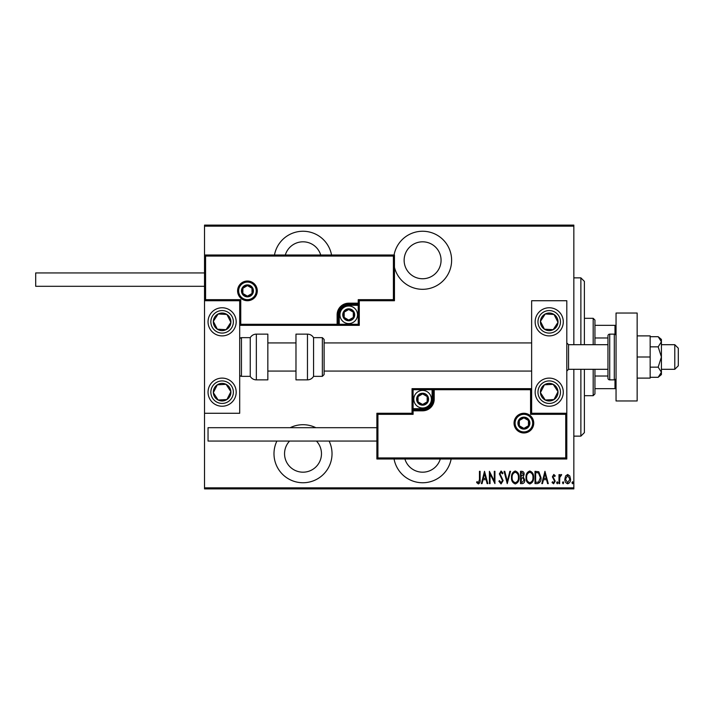 <?xml version="1.0" encoding="UTF-8"?>
<svg xmlns="http://www.w3.org/2000/svg" width="714" height="714" viewBox="0 0 714 714"><rect width="100%" height="100%" fill="white"/><g stroke="black" fill="none" stroke-linecap="round" stroke-linejoin="round"><path stroke-width="1.07" d="M394.066 459.004A29.015 29.015 0 0 0 451.132 459.004M276.898 441.065A29.015 29.015 0 0 0 303.013 482.744A29.015 29.015 0 0 0 329.118 441.065M315.838 427.695A29.015 29.015 0 0 0 290.179 427.695M331.546 254.996A29.015 29.015 0 0 0 274.479 254.996M394.458 267.366A29.015 29.015 0 0 0 451.614 260.28A29.015 29.015 0 0 0 394.066 254.996M422.599 241.814A18.466 18.466 0 0 1 441.065 260.28A18.466 18.466 0 0 1 422.599 278.746A18.466 18.466 0 0 1 404.133 260.28A18.466 18.466 0 0 1 422.599 241.814M285.314 254.996A18.466 18.466 0 0 1 320.702 254.996M316.454 441.065A18.466 18.466 0 0 1 303.013 472.186A18.466 18.466 0 0 1 289.572 441.065M440.288 459.004A18.466 18.466 0 0 1 404.9 459.004M565.595 475.952L567.684 474.471L569.772 475.952L570.522 479.148C570.656 481.513 569.71 483.057 567.684 483.78C565.658 483.057 564.712 481.513 564.845 479.148L565.595 475.952M559 483.619L559 474.623L559.633 474.623L559.633 475.952L561.061 474.471L561.686 474.774L559.767 477.514L559.633 483.619L559 483.619M553.787 474.471L555.215 475.747L554.769 476.515L553.761 475.569L553.002 476.782L555.215 481.182L553.618 483.78L552.056 482.557L552.493 481.727L553.6 482.673L554.582 481.227L552.377 476.827L553.787 474.471M537.276 483.619L535.009 483.619L535.009 471.311L538.811 471.758L541.007 477.621C541.31 480.861 540.07 482.86 537.276 483.619M520.497 483.619L520.497 471.311L521.872 471.311C523.478 471.57 524.228 472.588 524.121 474.364L523.308 476.979L524.754 480.129C524.852 481.986 524.085 483.155 522.443 483.619L520.497 483.619M507.235 483.619L504.075 471.311L504.771 471.311L507.315 481.245L509.858 471.311L510.546 471.311L507.235 483.619M490.036 483.619L489.402 483.619L489.402 471.311L494.293 481.013L494.293 471.311L494.927 471.311L494.927 483.619L490.036 473.935L490.036 483.619M479.46 479.496L479.46 471.311L480.094 471.311L480.094 479.621C480.46 481.638 479.888 483.075 478.38 483.94L476.622 482.512L477.006 481.566L478.434 482.673L479.46 479.496M573.842 487.841L573.842 488.894L204.525 488.894L204.525 487.841L573.842 487.841L573.842 369.308M573.842 344.692L573.842 226.16L204.525 226.16L204.525 225.106L573.842 225.106L573.842 226.16M204.525 487.841L204.525 413.272L239.699 413.272L239.699 300.728L204.525 300.728L204.525 286.305L35.7 286.305L35.7 272.935L204.525 272.935L204.525 226.16M484.511 471.311L487.823 483.619L487.135 483.619L486.127 479.674L483.048 479.674L482.039 483.619L481.352 483.619L484.511 471.311M501.067 483.94L498.872 481.245L499.488 480.62L501.076 482.673L502.504 480.584L499.345 473.864L501.085 470.999L502.977 473.079L502.379 473.837L501.005 472.257L499.978 473.819L503.129 480.602L501.067 483.94M511.501 477.523C511.286 474.292 512.527 472.115 515.24 470.999C518.016 472.043 519.292 474.203 519.069 477.461C519.283 480.692 518.025 482.851 515.294 483.94C512.563 482.878 511.295 480.736 511.501 477.523M526.013 477.523C525.807 474.292 527.048 472.115 529.761 470.999C532.537 472.043 533.813 474.203 533.59 477.461C533.804 480.692 532.546 482.851 529.815 483.94C527.084 482.878 525.816 480.736 526.013 477.523M544.952 471.311L548.272 483.619L547.584 483.619L546.567 479.674L543.497 479.674L542.488 483.619L541.801 483.619L544.952 471.311M556.634 482.753L557.268 481.727L557.902 482.753L557.268 483.78L556.634 482.753M562.471 482.753L563.105 481.727L563.739 482.753L563.105 483.78L562.471 482.753M571.941 482.753L572.574 481.727L573.208 482.753L572.574 483.78L571.941 482.753M485.806 478.416L484.592 473.685L483.378 478.416L485.806 478.416M518.444 477.461C518.596 474.828 517.534 473.096 515.267 472.257C513.018 473.132 511.965 474.881 512.125 477.514C511.983 480.129 513.027 481.843 515.267 482.673C517.552 481.843 518.605 480.111 518.444 477.461M521.988 472.57L521.122 472.57L521.122 476.515L523.496 474.382L521.988 472.57M521.55 477.782L521.122 482.361L522.059 482.361L524.121 480.129L522.871 477.925L521.55 477.782M532.965 477.461C533.117 474.828 532.055 473.096 529.788 472.257C527.539 473.132 526.486 474.881 526.646 477.514C526.495 480.129 527.548 481.843 529.788 482.673C532.073 481.843 533.126 480.111 532.965 477.461M535.643 472.57L535.643 482.361L538.606 482.048L540.382 477.621L538.436 472.918L535.643 472.57M546.246 478.416L545.032 473.685L543.818 478.416L546.246 478.416M569.888 479.156L567.684 475.569L565.47 479.156L567.684 482.673L569.888 479.156M580.875 344.692L580.875 277.862L584.391 281.378L584.391 344.692M584.391 369.308L584.391 432.622L580.875 436.138L580.875 369.308M580.875 277.862L573.842 277.862M580.875 436.138L573.842 436.138M593.182 344.692L593.182 318.31L594.941 320.068L594.941 344.692M594.941 369.308L594.941 393.932L593.182 395.69L593.182 369.308M593.182 318.31L584.391 318.31M593.182 395.69L584.391 395.69M594.941 325.343L616.048 325.343M594.941 337.981L607.953 337.981M594.941 376.019L607.953 376.019M616.048 388.657L614.986 388.657L614.986 379.714M594.941 388.657L614.986 388.657M614.986 334.286L614.986 325.343M549.218 406.239A14.066 14.066 0 0 1 535.152 392.173A14.066 14.066 0 0 1 549.218 378.108A14.066 14.066 0 0 1 563.284 392.173A14.066 14.066 0 0 1 549.218 406.239M549.218 307.761A14.066 14.066 0 0 0 535.152 321.827A14.066 14.066 0 0 0 549.218 335.892A14.066 14.066 0 0 0 563.284 321.827A14.066 14.066 0 0 0 537.437 314.133A14.066 14.066 0 0 0 541.524 333.608A14.066 14.066 0 0 1 537.437 314.133M531.635 413.272L531.635 300.728L566.8 300.728L566.8 413.272L531.635 413.272L530.573 414.334L530.573 389.71L531.635 388.657L432.095 388.657L432.095 389.71L413.103 389.71L413.103 408.703L422.599 408.703A9.496 9.496 0 0 0 432.095 399.206L432.095 389.71L433.148 389.71A1.053 1.053 0 0 1 434.201 388.657L434.201 399.206A11.602 11.602 0 0 1 422.599 410.818L413.103 410.818L413.103 414.334L377.929 414.334L377.929 457.942L376.876 459.004L376.876 413.272L412.04 413.272L412.04 410.818L413.103 410.818L413.103 409.756L422.599 409.756A10.549 10.549 0 0 0 433.148 399.206L433.148 389.71L530.573 389.71M222.116 307.761A14.066 14.066 0 0 1 236.182 321.827A14.066 14.066 0 0 1 222.116 335.892A14.066 14.066 0 0 1 208.042 321.827A14.066 14.066 0 0 1 222.116 307.761M222.116 406.239A14.066 14.066 0 0 0 236.182 392.173A14.066 14.066 0 0 0 222.116 378.108A14.066 14.066 0 0 0 208.042 392.173A14.066 14.066 0 0 0 222.116 406.239A14.066 14.066 0 0 1 214.423 380.392A14.066 14.066 0 0 0 210.335 399.867M204.525 300.728L204.525 254.996L394.458 254.996L394.458 300.728L393.405 299.666L393.405 256.058L205.578 256.058L205.578 299.666L204.525 300.728L204.525 413.272M674.784 344.692L678.3 348.209L678.3 365.791L674.784 369.308L674.784 344.692L661.414 344.692M607.953 344.692L568.558 344.692L568.558 369.308L566.8 371.066M256.228 290.875A8.791 8.791 0 0 0 247.437 282.084A8.791 8.791 0 0 0 238.646 290.875A8.791 8.791 0 0 0 247.437 299.666A8.791 8.791 0 0 0 256.228 290.875A8.791 8.791 0 0 1 247.437 299.666A8.791 8.791 0 0 1 238.646 290.875M394.458 300.728L359.285 300.728L359.285 303.182L358.232 303.182L358.232 299.666L393.405 299.666M348.735 305.297L348.735 304.244L358.232 304.244A1.053 1.053 0 0 0 359.285 303.182L359.285 325.343L339.239 325.343L339.239 324.29L358.232 324.29L358.232 305.297L348.735 305.297A9.496 9.496 0 0 0 339.239 314.794L339.239 324.29L338.186 324.29A1.053 1.053 0 0 1 337.124 325.343L339.239 325.343M339.239 314.794L338.186 314.794A10.549 10.549 0 0 1 348.735 304.244A10.549 10.549 0 0 0 338.186 314.794L338.186 324.29L337.124 324.29L337.124 325.343L239.699 325.343L240.752 324.29L337.124 324.29L337.124 314.794A11.602 11.602 0 0 1 348.735 303.182L358.232 303.182L358.232 304.244A1.053 1.053 0 0 0 359.285 303.182M393.405 256.058L394.458 254.996M359.285 300.728L358.232 299.666M205.578 256.058L204.525 254.996M205.578 299.666L240.752 299.666L239.699 300.728M359.285 325.343L358.232 324.29M515.097 423.125A8.791 8.791 0 0 0 523.897 431.916A8.791 8.791 0 0 0 532.689 423.125A8.791 8.791 0 0 0 523.897 414.334A8.791 8.791 0 0 0 515.097 423.125A8.791 8.791 0 0 1 523.897 414.334A8.791 8.791 0 0 1 532.689 423.125M377.929 457.942L565.747 457.942L565.747 414.334L566.8 413.272L566.8 459.004L376.876 459.004M412.04 410.818A1.053 1.053 0 0 1 413.103 409.756A1.053 1.053 0 0 0 412.04 410.818L412.04 388.657L432.095 388.657M376.876 413.272L377.929 414.334M412.04 413.272L413.103 414.334M565.747 457.942L566.8 459.004M412.04 388.657L413.103 389.71M417.324 399.206A5.275 5.275 0 0 0 427.168 401.848A5.275 5.275 0 0 0 422.599 393.932A5.275 5.275 0 0 0 417.324 399.206M418.029 399.206L418.029 401.848L422.599 404.481L427.168 401.848L427.168 396.565L422.599 393.932L418.029 396.565L418.029 399.206M431.39 399.206A8.791 8.791 0 0 1 422.599 407.997A8.791 8.791 0 0 1 413.808 399.206A8.791 8.791 0 0 1 422.599 390.415A8.791 8.791 0 0 1 431.39 399.206A8.791 8.791 0 0 0 422.599 390.415A8.791 8.791 0 0 0 413.808 399.206M427.168 401.848L427.168 396.565L422.599 393.932M418.029 396.565L418.029 401.848M343.461 314.794A5.275 5.275 0 0 0 353.305 317.435A5.275 5.275 0 0 0 348.735 309.519A5.275 5.275 0 0 0 343.461 314.794M344.166 314.794L344.166 317.435L348.735 320.068L353.305 317.435L353.305 312.152L348.735 309.519L344.166 312.152L344.166 314.794M357.527 314.794A8.791 8.791 0 0 1 348.735 323.585A8.791 8.791 0 0 1 339.944 314.794A8.791 8.791 0 0 1 348.735 306.003A8.791 8.791 0 0 1 357.527 314.794A8.791 8.791 0 0 0 348.735 306.003A8.791 8.791 0 0 0 339.944 314.794M353.305 317.435L353.305 312.152L348.735 309.519M344.166 312.152L344.166 317.435M242.162 290.875A5.275 5.275 0 0 0 252.006 293.516A5.275 5.275 0 0 0 247.437 285.6A5.275 5.275 0 0 0 242.162 290.875M242.867 290.875L242.867 293.516L247.437 296.149L252.006 293.516L252.006 288.242L247.437 285.6L242.867 288.242L242.867 290.875M252.006 293.516L252.006 288.242L247.437 285.6M242.867 288.242L242.867 293.516M518.614 423.125A5.275 5.275 0 0 0 528.458 425.758A5.275 5.275 0 0 0 523.897 417.851A5.275 5.275 0 0 0 518.614 423.125M519.328 423.125L519.328 425.758L523.897 428.4L528.458 425.758L528.458 420.484L523.897 417.851L519.328 420.484L519.328 423.125M528.458 425.758L528.458 420.484L523.897 417.851M519.328 420.484L519.328 425.758M556.581 326.637A8.791 8.791 0 0 0 545.246 313.981A8.791 8.791 0 0 0 544.407 329.19A8.791 8.791 0 0 0 556.581 326.637M555.59 325.995L558 322.309L554.028 314.463L545.246 313.981L540.436 321.345L544.407 329.19L553.189 329.672L555.59 325.995M556.911 310.046A14.066 14.066 0 0 1 549.218 335.892A14.066 14.066 0 0 0 560.999 329.52M558 322.309L554.028 314.463L545.246 313.981L540.436 321.345L544.407 329.19L553.189 329.672L558 322.309M229.471 326.637A8.791 8.791 0 0 0 218.145 313.981A8.791 8.791 0 0 0 217.306 329.19A8.791 8.791 0 0 0 229.471 326.637M228.489 325.995L230.89 322.309L226.927 314.463L218.145 313.981L213.334 321.345L217.306 329.19L226.088 329.672L228.489 325.995M230.89 322.309L226.927 314.463L218.145 313.981L213.334 321.345L217.306 329.19L226.088 329.672L230.89 322.309M214.753 396.984A8.791 8.791 0 0 0 230.89 391.691A8.791 8.791 0 0 0 217.306 384.81A8.791 8.791 0 0 0 214.753 396.984M215.735 396.341L218.145 400.018L226.927 399.537L230.89 391.691L226.088 384.328L217.306 384.81L213.334 392.655L215.735 396.341M233.889 384.48A14.066 14.066 0 0 0 222.116 378.108A14.066 14.066 0 0 1 229.81 403.954M218.145 400.018L226.927 399.537L230.89 391.691L226.088 384.328L217.306 384.81L213.334 392.655L218.145 400.018M541.855 396.984A8.791 8.791 0 0 0 558 391.691A8.791 8.791 0 0 0 544.407 384.81A8.791 8.791 0 0 0 541.855 396.984M542.845 396.341L545.246 400.018L554.028 399.537L558 391.691L553.189 384.328L544.407 384.81L540.436 392.655L542.845 396.341M545.246 400.018L554.028 399.537L558 391.691L553.189 384.328L544.407 384.81L540.436 392.655L545.246 400.018M256.344 334.134A7.033 7.033 0 0 0 250.248 337.66L250.248 376.34A7.033 7.033 0 0 0 256.344 379.866L267.839 379.866L267.839 334.134L256.344 334.134L256.344 379.866M250.248 337.66L241.457 337.66A1.758 1.758 0 0 0 239.699 339.418M241.457 337.66L241.457 376.34A1.758 1.758 0 0 1 239.699 374.582M241.457 376.34L250.248 376.34M307.466 334.134L295.98 334.134L295.98 379.866L307.466 379.866L307.466 334.134C310.126 334.223 312.161 335.401 313.562 337.66L313.562 376.34L322.353 376.34L322.353 337.66L324.111 339.418L324.111 374.582L322.353 376.34M324.111 362.944L324.111 371.066L531.635 371.066M376.876 441.065L208.042 441.065L208.042 427.695L376.876 427.695M637.147 313.035L637.147 400.965L616.048 400.965L616.048 313.035L637.147 313.035M614.29 379.866L614.29 334.134L609.711 334.134A1.758 1.758 0 0 0 607.953 335.892L607.953 378.108A1.758 1.758 0 0 0 609.711 379.866L614.29 379.866A1.758 1.758 0 0 0 616.048 378.108M614.29 334.134A1.758 1.758 0 0 1 616.048 335.892M658.174 346.843L661.414 357L661.414 341.774L658.174 336.696L661.414 339.418L661.414 341.774L658.174 346.843L650.159 346.843M658.174 336.696L650.159 336.696M658.174 367.157L661.414 372.226L661.414 357L658.174 367.157L650.159 367.157M658.174 377.304L661.414 374.582L661.414 372.226L658.174 377.304L650.159 377.304M637.147 357L650.159 357L650.159 335.892L637.147 335.892M650.159 357L650.159 378.108L637.147 378.108M237.592 290.875A9.844 9.844 0 0 1 247.437 281.03A9.844 9.844 0 0 1 257.29 290.875A9.844 9.844 0 0 1 247.437 300.728A9.844 9.844 0 0 1 237.592 290.875M240.752 299.666L240.752 324.29M358.232 304.244L358.232 305.297L359.285 305.297M348.735 304.244L348.735 303.182M338.186 314.794L337.124 314.794M533.742 423.125A9.844 9.844 0 0 1 523.897 432.97A9.844 9.844 0 0 1 514.044 423.125A9.844 9.844 0 0 1 523.897 413.272A9.844 9.844 0 0 1 533.742 423.125M565.747 414.334L530.573 414.334M422.599 408.703L422.599 409.756A10.549 10.549 0 0 0 433.148 399.206L434.201 399.206M413.103 409.756L413.103 408.703L412.04 408.703M422.599 409.756L422.599 410.818M432.095 399.206L433.148 399.206M416.619 399.206A5.98 5.98 0 0 0 422.599 405.186A5.98 5.98 0 0 0 428.578 399.206A5.98 5.98 0 0 0 422.599 393.227A5.98 5.98 0 0 0 416.619 399.206M342.756 314.794A5.98 5.98 0 0 0 348.735 320.773A5.98 5.98 0 0 0 354.715 314.794A5.98 5.98 0 0 0 348.735 308.814A5.98 5.98 0 0 0 342.756 314.794M241.457 290.875A5.98 5.98 0 0 0 247.437 296.854A5.98 5.98 0 0 0 253.416 290.875A5.98 5.98 0 0 0 247.437 284.895A5.98 5.98 0 0 0 241.457 290.875M517.918 423.125A5.98 5.98 0 0 0 523.897 429.105A5.98 5.98 0 0 0 529.868 423.125A5.98 5.98 0 0 0 523.897 417.146A5.98 5.98 0 0 0 517.918 423.125M558.643 327.985A11.254 11.254 0 0 0 555.376 312.402A11.254 11.254 0 0 0 539.793 315.668A11.254 11.254 0 0 0 543.059 331.251A11.254 11.254 0 0 0 558.643 327.985M231.532 327.985A11.254 11.254 0 0 0 228.266 312.402A11.254 11.254 0 0 0 212.692 315.668A11.254 11.254 0 0 0 215.958 331.251A11.254 11.254 0 0 0 231.532 327.985M212.692 398.332A11.254 11.254 0 0 0 228.266 401.598A11.254 11.254 0 0 0 231.532 386.015A11.254 11.254 0 0 0 215.958 382.749A11.254 11.254 0 0 0 212.692 398.332M539.793 398.332A11.254 11.254 0 0 0 555.376 401.598A11.254 11.254 0 0 0 558.643 386.015A11.254 11.254 0 0 0 543.059 382.749A11.254 11.254 0 0 0 539.793 398.332M609.711 334.134L609.711 379.866M568.558 344.692L566.8 342.934M267.839 342.934L295.98 342.934M324.111 342.934L531.635 342.934M267.839 371.066L295.98 371.066M674.784 369.308L661.414 369.308M607.953 369.308L568.558 369.308M322.353 337.66L313.562 337.66M307.466 379.866C310.126 379.777 312.161 378.598 313.562 376.34"/></g></svg>
